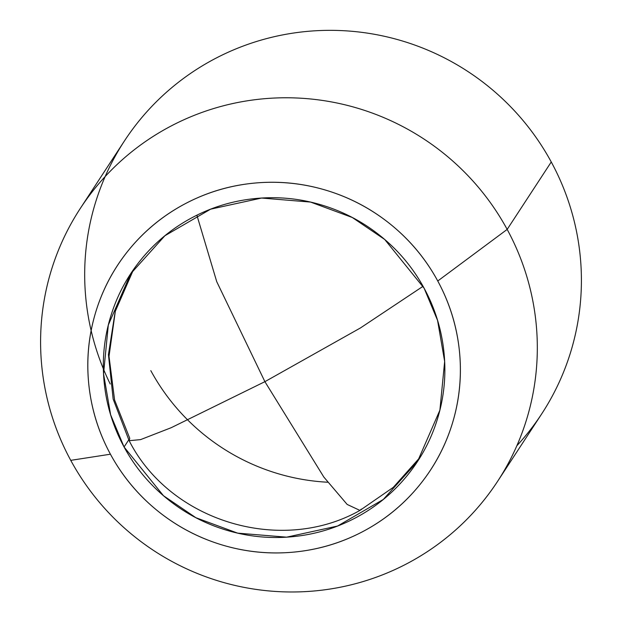 <?xml version="1.0" encoding="UTF-8"?>
<svg xmlns="http://www.w3.org/2000/svg" width="622" height="622" viewBox="0 0 622 622"><rect width="100%" height="100%" fill="white"/><g stroke="black" fill="none" stroke-linecap="round" stroke-linejoin="round"><path stroke-width="0.93" d="M129.757 438.308L114.588 400L109.021 356.352L115.334 311.257L133.543 269.513L115.373 310.448L108.43 354.657L113.157 399.106L129.151 440.703L129.757 438.308M196.886 215.196L216.728 281.657L264.902 381.667L360.426 327.965L423.061 286.299L360.426 327.965L264.902 381.667L171.167 427.718L140.588 439.614L129.151 440.703L140.588 439.614L171.167 427.718L264.902 381.667L323.86 477.097L347.169 504.45L359.944 510.413L347.169 504.45L323.86 477.097L264.902 381.667L216.728 281.657L196.886 215.196M361.328 509.115L359.944 510.413C280.988 555.042 170.187 521.563 129.151 440.703M124.073 446.993L128.715 439.902L124.073 446.993C113.266 427.073 106.665 405.902 104.286 383.471C101.915 361.04 103.936 339.06 110.351 317.539C116.773 296.01 127.106 276.572 141.35 259.226C155.586 241.872 172.659 227.94 192.548 217.412C212.444 206.885 233.647 200.564 256.171 198.465C278.687 196.358 300.799 198.628 322.515 205.268C344.23 211.908 363.886 222.412 381.496 236.78C399.099 251.156 413.303 268.3 424.118 288.219L437.561 320.392L444.652 361.429L439.894 410.162L417.556 461.4L383.292 499.466L337.559 526.041L286.61 537.167L237.651 533.14L195.891 517.706L163.454 495.703L124.073 446.993L110.638 414.82L103.54 373.775L108.306 325.042L130.636 273.812L164.908 235.738L210.64 209.163L261.582 198.045L310.549 202.072L352.301 217.506L384.738 239.501L424.118 288.219C434.933 308.131 441.527 329.31 443.906 351.733C446.285 374.164 444.263 396.144 437.841 417.673C431.419 439.202 421.094 458.639 406.85 475.986C392.606 493.332 375.54 507.272 355.644 517.799C335.756 528.327 314.545 534.64 292.029 536.747C269.513 538.846 247.393 536.584 225.677 529.944C203.969 523.304 184.306 512.792 166.704 498.424C149.101 484.048 134.888 466.904 124.073 446.993M110.226 384.007A249.305 246.156 33.2 0 1 218.858 56.695A249.305 246.156 33.2 0 1 551.255 161.969L507.171 229.409L437.756 280.996A186.981 184.617 33.2 0 1 363.061 531.452A186.981 184.617 33.2 0 1 110.436 454.208A186.981 184.617 33.2 0 1 185.138 203.759A186.981 184.617 33.2 0 1 437.756 280.996L507.171 229.409A249.305 246.156 -146.8 0 0 170.342 126.414A249.305 246.156 -146.8 0 0 70.745 460.35L110.436 454.208C122.239 475.931 137.734 494.638 156.938 510.32C176.143 525.994 197.594 537.455 221.276 544.701C244.967 551.939 269.093 554.412 293.662 552.118C318.223 549.825 341.354 542.936 363.061 531.452C384.761 519.969 403.383 504.761 418.917 485.836C434.451 466.912 445.725 445.71 452.73 422.221C459.736 398.741 461.936 374.763 459.347 350.295C456.75 325.827 449.558 302.727 437.756 280.996C425.961 259.273 410.458 240.566 391.254 224.892C372.049 209.21 350.606 197.749 326.915 190.511C303.233 183.265 279.107 180.792 254.538 183.086C229.977 185.379 206.838 192.276 185.138 203.759C163.43 215.243 144.817 230.443 129.275 249.368C113.74 268.292 102.475 289.502 95.469 312.983C88.464 336.471 86.256 360.441 88.853 384.917C91.45 409.385 98.641 432.477 110.436 454.208L70.745 460.35A249.305 246.156 33.2 0 1 94.598 188.785A249.305 246.156 33.2 0 1 507.171 229.409L551.255 161.969A249.305 246.156 -146.8 0 0 138.69 121.352M150.804 370.634A211.915 209.233 -146.8 0 0 327.701 482.229M527.402 433.534A249.305 246.156 -146.8 0 0 551.255 161.969A249.305 246.156 33.2 0 1 516.859 445.749M507.171 229.409A249.305 246.156 33.2 0 1 483.31 500.974A249.305 246.156 33.2 0 1 70.745 460.35A249.305 246.156 -146.8 0 0 407.573 563.338A249.305 246.156 -146.8 0 0 507.171 229.409M420.309 457.038L393.267 487.36L359.944 510.413M419.104 459.028L417.556 461.4M80.285 208.456L124.377 141.015M497.623 481.304L541.715 413.871M131.934 271.83L130.636 273.812"/></g></svg>
